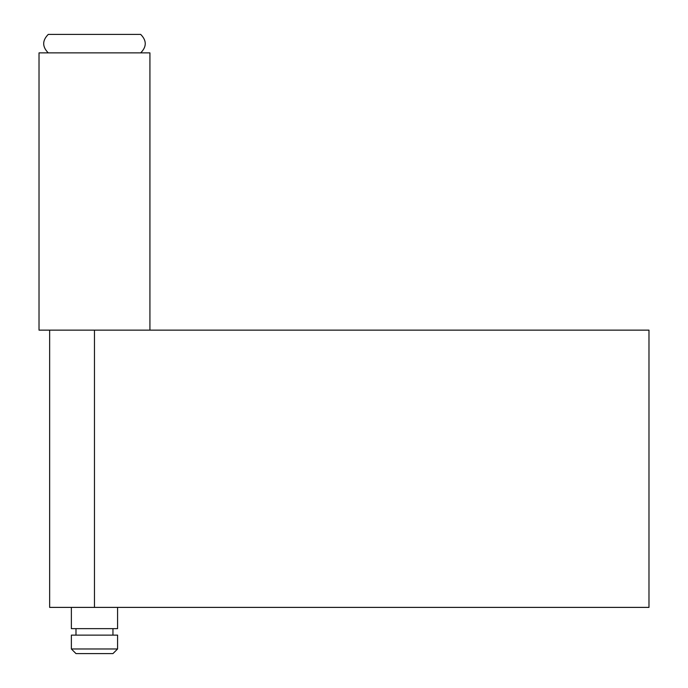 <?xml version="1.0" encoding="UTF-8"?>
<svg xmlns="http://www.w3.org/2000/svg" width="688" height="688" viewBox="0 0 688 688"><rect width="100%" height="100%" fill="white"/><g stroke="black" fill="none" stroke-linecap="round" stroke-linejoin="round"><path stroke-width="1.03" d="M49.648 330.137L49.648 607.392L648.982 607.392L648.982 330.137L94.471 330.137L94.471 607.392M71.371 648.982L75.99 653.6L112.952 653.6L117.579 648.982L117.579 635.119L71.371 635.119L71.371 648.982L117.579 648.982M71.371 607.392L71.371 628.651L117.579 628.651L117.579 607.392M48.263 52.881C42.166 46.724 42.166 40.566 48.263 34.4L140.679 34.4C146.776 40.566 146.776 46.724 140.679 52.881M149.924 330.137L149.924 52.881L39.018 52.881L39.018 330.137L149.606 330.137M112.952 635.119L112.952 628.651M75.99 635.119L75.99 628.651"/></g></svg>
